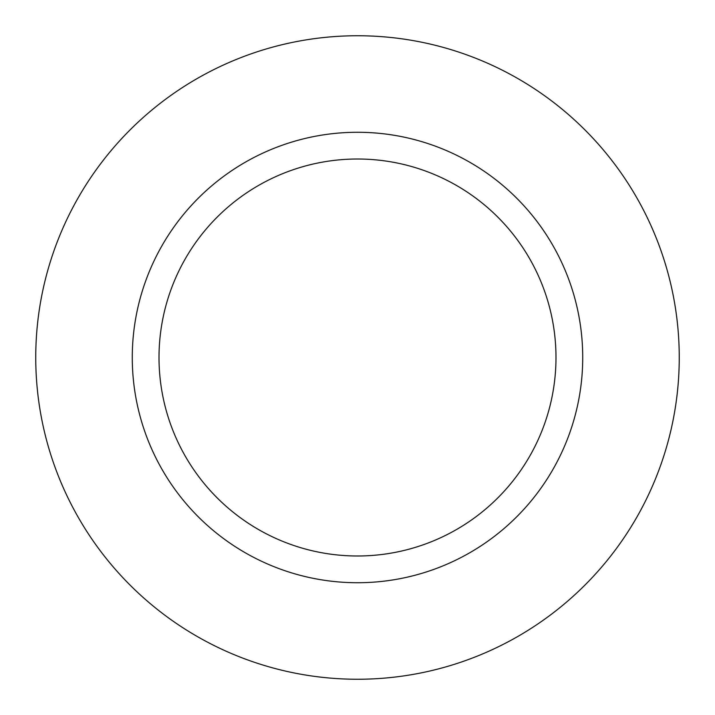 <?xml version="1.0" encoding="UTF-8"?>
<svg xmlns="http://www.w3.org/2000/svg" width="715" height="715" viewBox="0 0 715 715"><rect width="100%" height="100%" fill="white"/><g stroke="black" fill="none" stroke-linecap="round" stroke-linejoin="round"><path stroke-width="1.07" d="M357.5 35.75A321.75 321.75 0 0 0 78.856 518.375A321.75 321.75 0 0 0 636.144 518.375A321.75 321.75 0 0 0 357.5 35.75M357.5 132.275A225.225 225.225 0 0 0 162.448 470.113A225.225 225.225 0 0 0 552.552 470.113A225.225 225.225 0 0 0 357.5 132.275M357.5 159.016A198.484 198.484 0 0 0 185.605 456.742A198.484 198.484 0 0 0 529.395 456.742A198.484 198.484 0 0 0 357.5 159.016"/></g></svg>
